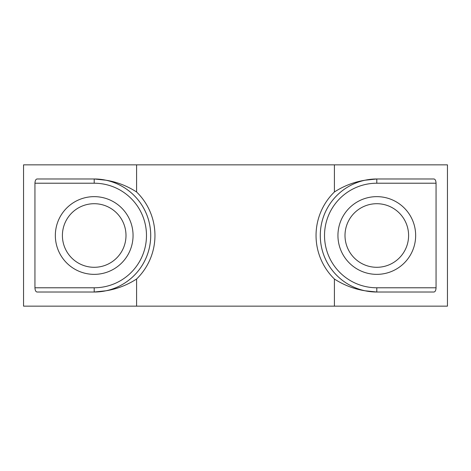 <?xml version="1.0" encoding="UTF-8"?>
<svg xmlns="http://www.w3.org/2000/svg" width="471" height="471" viewBox="0 0 471 471"><rect width="100%" height="100%" fill="white"/><g stroke="black" fill="none" stroke-linecap="round" stroke-linejoin="round"><path stroke-width="0.71" d="M334.41 164.85L447.45 164.85L447.45 306.15L334.41 306.15L334.41 279.026C344.007 285.179 354.227 289.1 365.078 290.79L376.8 292.02L433.885 292.02C435.175 291.885 435.899 290.472 436.058 287.781L436.058 183.219C435.899 180.534 435.175 179.121 433.885 178.98L376.8 178.98L365.078 180.21C354.186 181.918 343.96 185.839 334.41 191.974L334.41 164.85L23.55 164.85L23.55 306.15L136.59 306.15L136.59 279.026C127.04 285.161 116.814 289.082 105.922 290.79L94.2 292.02L37.115 292.02C35.825 291.885 35.101 290.472 34.942 287.781L34.942 183.219C35.101 180.534 35.825 179.121 37.115 178.98L94.2 178.98A56.52 56.52 0 0 1 150.72 235.5A56.52 56.52 0 0 1 94.2 292.02L94.2 287.781A52.281 52.281 0 0 0 146.481 235.5A52.281 52.281 0 0 0 94.2 183.219L94.2 178.98A56.52 56.52 0 0 1 150.72 235.5A56.52 56.52 0 0 1 94.2 292.02M136.59 164.85L136.59 191.974C126.993 185.821 116.773 181.9 105.922 180.21L94.2 178.98M105.922 180.21A56.52 56.52 0 0 1 105.922 290.79M94.2 196.643A38.858 38.858 0 0 1 127.853 254.929A38.858 38.858 0 0 1 60.547 254.929A38.858 38.858 0 0 1 94.2 196.643M94.2 203.708A31.793 31.793 0 0 1 121.736 251.396A31.793 31.793 0 0 1 66.664 251.396A31.793 31.793 0 0 1 94.2 203.708M376.8 203.708A31.793 31.793 0 0 1 404.336 251.396A31.793 31.793 0 0 1 349.264 251.396A31.793 31.793 0 0 1 376.8 203.708M376.8 196.643A38.858 38.858 0 0 1 410.453 254.929A38.858 38.858 0 0 1 343.147 254.929A38.858 38.858 0 0 1 376.8 196.643M436.058 287.781L376.8 287.781L376.8 292.02A56.52 56.52 0 0 1 320.28 235.5A56.52 56.52 0 0 1 376.8 178.98L376.8 183.219L436.058 183.219M334.41 306.15L136.59 306.15M365.078 290.79A56.52 56.52 0 0 1 365.078 180.21A56.52 56.52 0 0 0 365.078 290.79M34.942 183.219L94.2 183.219M136.59 191.974A60.759 60.759 0 0 1 136.59 279.026M34.942 287.781L94.2 287.781M376.8 287.781A52.281 52.281 0 0 1 324.519 235.5A52.281 52.281 0 0 1 376.8 183.219M334.41 279.026A60.759 60.759 0 0 1 334.41 191.974"/></g></svg>
